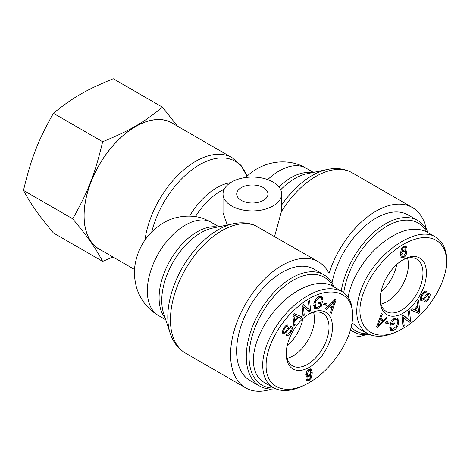 <?xml version="1.0" encoding="UTF-8"?>
<svg xmlns="http://www.w3.org/2000/svg" width="470" height="470" viewBox="0 0 470 470"><rect width="100%" height="100%" fill="white"/><g stroke="black" fill="none" stroke-linecap="round" stroke-linejoin="round"><path stroke-width="0.7" d="M134.561 269.486L99.188 249.059A72.785 42.024 -60 0 1 84.112 215.742A72.785 42.024 -60 0 1 115.884 142.492A72.785 42.024 -60 0 1 171.973 122.987L232.104 157.703A72.785 42.024 120 0 0 180.086 173.13A72.785 42.024 120 0 0 144.971 240.058M165.734 319.729L158.455 315.523C147.551 308.99 140.242 299.66 136.535 287.534C132.81 273.205 134.526 264.299 137.663 254.411C142.833 240.053 152.033 229.213 165.258 221.881C174.558 216.605 189.98 213.891 203.187 218.438L208.809 220.941L218.908 226.769M227.292 225.007L223.027 212.951L223.027 194.004A29.31 16.92 0 0 0 231.61 205.966A29.31 16.92 0 0 0 263.553 209.638A29.31 16.92 0 0 0 281.647 194.004A29.31 16.92 0 0 0 271.907 181.402A29.31 16.92 0 0 0 240.387 178.547A29.31 16.92 0 0 0 223.027 194.004M233.402 223.72A71.211 41.113 120 0 0 182.542 267.383A71.211 41.113 120 0 0 170.163 333.259L163.584 313.161A55.313 31.937 -60 0 1 173.201 261.99A55.313 31.937 -60 0 1 212.71 228.073L233.402 223.72C241.004 222.099 248.142 222.639 254.828 225.353L318.437 261.796A72.785 42.024 -60 0 1 329.024 273.428A72.785 42.024 120 0 1 412.396 207.546A72.785 42.024 120 0 1 426.396 229.425M271.595 389.054A72.785 42.024 -60 0 1 245.651 387.868A72.785 42.024 -60 0 1 245.651 303.82A72.785 42.024 -60 0 1 318.437 261.796M274.574 236.469L281.36 211.7L281.647 194.004M241.28 200.385A15.633 9.024 180 0 1 236.704 194.004A15.633 9.024 180 0 1 252.337 184.974A15.633 9.024 180 0 1 267.971 194.004A15.633 9.024 180 0 1 258.318 202.341A15.633 9.024 180 0 1 241.28 200.385M348.141 336.643A72.785 42.024 120 0 0 365.554 334.81M396.798 264.434A30.28 17.484 -60 0 1 381.07 291.676M343.746 292.704A62.287 35.961 -60 0 1 381.182 229.953A62.287 35.961 -60 0 1 426.701 231.933M368.022 333.818A62.287 35.961 -60 0 1 351.113 327.114M350.473 329.646A64.237 37.089 120 0 0 353.552 331.802A64.237 37.089 120 0 0 369.543 334.511M427.988 232.679A64.237 37.089 120 0 0 417.789 220.536A64.237 37.089 120 0 0 372.71 233.379A64.237 37.089 120 0 0 341.214 291.065M332.002 282.928A64.237 37.089 -60 0 1 364.015 226.91A64.237 37.089 -60 0 1 408.119 214.949L417.789 220.536M407.537 258.153A30.203 17.437 -60 0 1 408.412 264.634A30.203 17.437 -60 0 1 381 304.113M403.636 256.485L405.493 252.831L404.905 251.25L403.636 251.385L401.691 254.905L402.367 256.591L403.636 256.485M404.905 251.25L403.372 250.381M400.704 252.384L400.352 253.542M400.346 254.646L400.981 255.797L402.367 256.591M406.591 247.32L405.41 248.101L404.976 247.167L403.783 247.249L402.784 248.184L401.527 252.86L403.889 250.034L405.833 249.858L406.72 252.055C406.562 254.517 405.539 256.362 403.654 257.601L401.445 257.842L400.34 254.059L401.421 248.742L403.865 246.08L405.833 245.816L406.591 247.32L405.211 246.527L404.582 246.938M404.999 245.663L405.211 246.527M402.508 256.661L400.869 257.249M405.028 249.664L405.316 251.72M401.527 252.86L400.452 252.237M402.784 248.184L402.026 247.743M404.887 247.114L403.495 246.309M404.976 247.167L403.548 246.345M377.751 326.168L382.363 321.421L380.248 319.741L377.751 326.168L376.969 325.716M380.248 319.741L379.314 319.201M387.192 318.143L377.398 327.713L376.505 327.002L381.358 313.514L382.298 314.26L380.782 318.308L383.397 320.376L386.316 317.45L387.192 318.143L386.199 317.573M383.397 320.376L379.807 317.832M380.782 318.308L379.836 317.755M382.298 314.26L381.299 313.684M382.962 320.129L381.963 321.104M377.146 325.816L376.822 326.127M391.745 323.513L394.459 322.925L394.119 324.382L390.212 325.228L391.275 320.663L395.546 317.908L397.832 318.149L398.789 323.196C397.696 327.32 395.652 329.799 392.662 330.633L390.652 330.457L389.748 327.79L391.61 329.1L392.985 329.235L396.574 326.127L397.503 323.572L396.921 319.559L395.276 319.365L392.28 321.227L391.745 323.513L390.746 322.937M392.28 321.227L391.287 320.657M396.921 319.559L395.54 318.76L393.872 318.572M389.748 327.79L390.94 327.149L391.61 329.1M392.814 329.27L390.1 329.916M397.044 317.855L397.673 320.657M394.119 324.382L392.732 323.583L390.482 324.071M392.803 323.284L392.732 323.583M425.885 292.81C424.733 292.487 423.541 293.409 422.307 295.583C421.32 297.557 421.185 298.744 421.907 299.143L423.676 298.209L426.907 294.108L429.38 293.139C430.538 293.862 430.432 295.589 429.063 298.315C427.465 301.117 425.938 302.292 424.475 301.828L425.227 300.271C426.208 300.571 427.195 299.807 428.194 297.98C429.151 296.059 429.292 294.966 428.616 294.696L427.729 294.866L424.011 299.496L421.161 300.712C419.933 299.93 420.021 298.115 421.42 295.254C423.241 292.017 424.974 290.683 426.619 291.271L425.885 292.81L423.916 291.958M422.107 299.202L420.515 300.036M427.729 294.866L426.731 294.291M425.562 300.324L424.998 300.741M428.634 293.039L428.728 294.766M420.345 298.221L421.807 299.084M420.474 298.321L421.907 299.143M424.792 291.4L424.498 292.011M418.318 311.539L418.723 311.792L418 306.552L415.075 309.971L417.818 311.269M415.075 309.971L414.305 309.524M418 306.552L417.231 306.105M417.466 302.034L418.676 300.624L419.781 311.88L418.547 313.32L410.615 310.041L411.914 308.52L414.246 309.595L417.859 305.377L417.466 302.034M418.547 313.32L410.762 309.871M419.781 311.88L418.57 311.181M418.1 311.428L417.166 312.521M417.507 301.987L417.73 304.302M417.842 305.394L417.947 306.522M408.377 311.675L409.599 310.829L410.563 321.386L409.253 322.291L403.436 317.509L404.194 325.798L402.978 326.644L402.014 316.087L403.319 315.182L409.135 319.958L408.377 311.675M410.563 321.386L403.096 315.335M404.194 325.798L402.825 325.011M403.436 317.509L402.067 316.721M409.182 320.587L408.095 321.339M386.082 321.539L389.101 322.185L388.426 323.713L385.406 323.066L386.082 321.539M388.426 323.713L385.612 322.608M387.515 321.844L387.045 322.913M446.5 261.391L446.5 261.479C446.994 283.339 426.519 315.399 403.16 328.313C372.369 347.077 350.109 324.887 364.291 290.771C372.534 268.958 393.696 246.309 412.96 239.953C432.423 232.644 446.635 242.549 446.5 261.391M426.431 272.976A32.73 18.894 120 0 0 403.207 259.663A32.73 18.894 120 0 0 380.142 299.607A32.73 18.894 120 0 0 403.248 313.085A32.73 18.894 120 0 0 426.431 272.976M367.299 333.483L357.958 328.095L351.965 322.62M348.123 297.21C351.307 279.086 364.414 257.807 380.823 244.112C398.777 230.018 414.005 225.923 426.513 231.822L435.86 237.221M446.5 259.416C446.294 248.906 442.74 241.515 435.843 237.244C416.696 224.09 373.544 254.523 361.083 289.667C353.687 310.976 355.767 325.569 367.329 333.447C376.411 338.259 387.785 336.878 401.451 329.3L403.16 328.313M402.326 260.192A30.28 17.484 -60 0 1 416.661 259.099A30.28 17.484 -60 0 1 422.971 272.982A30.28 17.484 -60 0 1 409.728 303.479A30.28 17.484 -60 0 1 386.381 311.539A30.28 17.484 -60 0 1 380.165 298.579M302.845 318.678A30.28 17.484 -60 0 1 287.117 345.92M273.987 388.061A62.287 35.961 -60 0 1 261.931 313.273A62.287 35.961 -60 0 1 332.742 286.177M334.035 286.923A64.237 37.089 120 0 0 323.836 274.78A64.237 37.089 120 0 0 259.593 311.869A64.237 37.089 120 0 0 259.593 386.046A64.237 37.089 120 0 0 275.443 388.778M259.593 386.046L249.922 380.465A64.237 37.089 -60 0 1 249.922 306.287A64.237 37.089 -60 0 1 314.16 269.198L323.836 274.78M313.578 312.397A30.203 17.437 -60 0 1 314.454 318.877A30.203 17.437 -60 0 1 287.047 358.357M308.984 370.436L307.127 374.096L307.715 375.677L308.984 375.536L310.929 372.023L310.253 370.331L308.984 370.436L308.114 369.937M305.923 374.408L307.715 375.677M310.253 370.331L308.731 369.467M307.744 379.813L306.24 380.459M306.311 378.985L307.691 379.784L308.837 379.672L309.836 378.744L311.093 374.061L308.725 376.893L306.787 377.063L305.899 374.872C306.058 372.41 307.08 370.56 308.966 369.326L311.175 369.079L312.28 372.869L311.199 378.186L308.755 380.841L306.787 381.105L306.029 379.601L307.21 378.82L307.644 379.76L306.657 379.184M310.882 372.587L310.788 373.885M310.37 368.874L310.893 371.482M307.862 375.747L306.211 376.464M311.093 374.061L310.535 373.744M334.869 300.759L330.257 305.5L332.372 307.186L334.869 300.759L334.094 300.312M332.372 307.186L329.276 305.024M333.118 302.686L332.208 302.157M330.257 305.5L329.329 304.965M326.303 309.471L325.428 308.778L335.222 299.214L336.115 299.925L331.262 313.408L330.322 312.662L331.838 308.62L329.223 306.546L326.303 309.471M329.223 306.546L328.277 305.999M336.115 299.925L335.092 299.337M334.417 300.001L334.27 300.412M331.926 306.922L331.432 308.296M321.345 306.258L317.074 309.019L314.782 308.772L313.831 303.732C314.923 299.601 316.962 297.122 319.958 296.288L321.968 296.47L322.872 299.132L321.68 299.778L321.01 297.821L319.635 297.686L316.046 300.794L315.117 303.35L315.699 307.368L317.344 307.556L320.34 305.694L320.875 303.409L318.161 304.002L318.501 302.545L322.408 301.693L321.345 306.258L320.34 305.682M320.875 303.409L319.488 302.615L318.431 302.845M313.566 305.471L314.312 306.569L315.699 307.368M316.046 300.794L315.159 300.283M321.01 297.821L318.425 296.858M322.872 299.132L321.48 298.338L321.139 296.206M317.362 307.55L314.195 308.267M320.757 302.051L320.493 303.191M287.323 334.17L286.447 334.722M288.944 328.718L285.713 332.819L283.24 333.788C282.082 333.06 282.188 331.332 283.557 328.612C285.155 325.804 286.682 324.635 288.145 325.093L287.393 326.65C286.412 326.35 285.425 327.114 284.426 328.941C283.469 330.862 283.328 331.955 284.003 332.225L284.891 332.061L288.609 327.431L291.459 326.215C292.687 326.991 292.599 328.812 291.2 331.667C289.379 334.91 287.646 336.238 286.001 335.656L286.735 334.117C287.887 334.44 289.079 333.512 290.313 331.344C291.3 329.364 291.435 328.178 290.713 327.784L288.944 328.718L287.993 328.166M290.724 326.092L290.895 327.901M282.511 331.362L283.915 332.173M282.576 331.403L284.003 332.225M287.393 326.65L285.678 325.798M286.242 325.387L286.013 325.851M284.086 332.261L282.605 333.089M285.713 332.819L284.65 332.202M289.432 327.038L289.132 326.92M294.302 315.382L293.897 315.129L294.62 320.37L297.545 316.95L293.139 314.694M297.545 316.95L293.415 314.859M294.273 317.091L292.969 316.339M294.62 320.37L293.286 319.606M295.154 324.893L293.944 326.303L292.839 315.047L294.073 313.602L302.004 316.886L300.7 318.402L298.374 317.332L294.761 321.551L295.154 324.893L293.732 324.136M294.761 321.551L293.403 320.763M293.503 321.821L293.774 324.094M298.374 317.332L296.934 316.598M294.009 320.017L293.397 320.734M300.7 318.402L296.987 316.533M300.477 316.251L299.32 317.603M303.144 304.789L309.184 309.413L308.426 301.123L309.642 300.283L310.605 310.84L309.301 311.745L303.485 306.963L304.243 315.252L303.021 316.093L302.057 305.541L303.362 304.636L309.184 309.413L309.225 310.041L308.144 310.793M304.243 315.252L302.874 314.459M303.485 306.963L302.116 306.176M310.605 310.84L309.225 310.041M326.538 305.382L323.519 304.742L324.194 303.215L327.214 303.855L326.538 305.382L323.724 304.284M325.628 303.52L325.158 304.589M266.12 365.531C265.826 346.913 280.337 320.47 299.66 305.359C325.551 283.716 353.187 289.361 352.488 315.17C353.528 336.861 332.778 369.379 309.46 382.404C285.948 396.568 265.697 387.932 266.12 365.531M286.189 353.945A32.73 18.894 120 0 0 309.36 367.293A32.73 18.894 120 0 0 332.478 327.161A32.73 18.894 120 0 0 309.248 313.907A32.73 18.894 120 0 0 286.189 353.851A32.73 18.894 120 0 0 286.189 353.945M273.34 387.732L263.999 382.333C257.043 378.121 253.506 370.718 253.371 360.132C253.359 342.131 265.521 318.096 282.828 301.922C300.124 285.731 320.657 279.186 332.554 286.066M352.488 315.17L352.459 313.173C352.288 302.751 348.758 295.524 341.872 291.506C329.858 285.549 315.112 289.256 297.627 302.615C277.676 318.202 262.419 345.779 262.701 365.531C262.906 376.041 266.461 383.438 273.358 387.703C282.423 392.591 293.891 391.146 307.756 383.385L309.46 382.404M308.373 314.436A30.28 17.484 -60 0 1 322.708 313.343A30.28 17.484 -60 0 1 322.743 348.329A30.28 17.484 -60 0 1 292.428 365.789A30.28 17.484 -60 0 1 286.207 352.829M53.416 113.299C38.047 140.512 31.008 158.649 23.5 190.403C31.008 204.403 38.047 214.414 53.416 232.961L102.648 261.385C95.14 247.379 88.102 237.368 72.733 218.826C88.102 191.613 95.14 173.477 102.648 141.723L53.416 113.299C72.362 97.819 86.439 89.694 113.246 78.754L162.479 107.184L177.507 126.183M102.648 141.723C129.456 130.783 143.532 122.658 162.479 107.184M173.882 124.092A72.885 42.083 120 0 0 99.135 164.982A72.885 42.083 120 0 0 101.097 250.163M113.023 257.049L102.648 261.385M72.733 218.826L23.5 190.403M151.763 231.875A71.211 41.113 -60 0 1 199.239 164.911A71.211 41.113 -60 0 1 247.032 176.356M230.564 182.671A55.313 31.937 120 0 0 189.58 216.118M195.432 216.617A53.739 31.026 -60 0 1 224.184 189.292M267.736 179.605A53.739 31.026 -60 0 1 306.146 168.207C286.729 156.539 260.474 161.821 245.587 177.766M158.455 315.523A53.739 31.026 -60 0 1 156.904 256.267A53.739 31.026 -60 0 1 208.809 220.941M311.657 172.778A53.739 31.026 120 0 0 278.957 186.925M280.702 189.739A55.313 31.937 -60 0 1 306.663 173.829L327.361 169.476A71.211 41.113 120 0 0 281.647 204.979M217.704 227.022A53.739 31.026 120 0 0 170.222 260.274A53.739 31.026 120 0 0 165.17 318.014M245.651 387.868L185.521 353.152A72.785 42.024 -60 0 1 184.61 270.702A72.785 42.024 -60 0 1 256.426 226.099M281.36 211.7A72.785 42.024 -60 0 1 352.265 172.831L412.396 207.546M403.636 251.385L402.802 250.904M401.691 254.905L400.34 254.123M403.654 257.601L402.273 256.802M406.72 252.055L405.34 251.256M403.783 247.249L402.925 246.756M378.849 323.442L377.968 322.937M395.276 319.365L393.889 318.572M392.662 330.633L391.281 329.834M398.789 323.196L397.696 322.567M424.011 299.496L422.982 298.897M429.063 298.315L428.258 297.851M422.307 295.583L421.496 295.113M307.127 374.096L306.076 373.486M308.755 380.841L307.368 380.048M311.199 378.186L310.406 377.727M312.28 372.869L310.929 372.087M308.725 376.893L307.345 376.094M315.117 303.35L314.095 302.762M319.635 297.686L318.308 296.923M317.074 309.019L315.687 308.22M291.2 331.667L290.389 331.203M284.426 328.941L283.633 328.483M295.413 315.957L294.032 315.159M247.032 176.35L241.098 165.511L232.104 157.703M185.521 353.152C178.148 348.716 173.03 342.089 170.163 333.259M327.361 169.476C336.438 167.549 344.739 168.665 352.265 172.831M306.146 168.207L313.425 172.408M353.552 331.802L350.385 329.975M446.5 259.493L446.5 261.479M332.56 286.071L341.902 291.465"/></g></svg>
